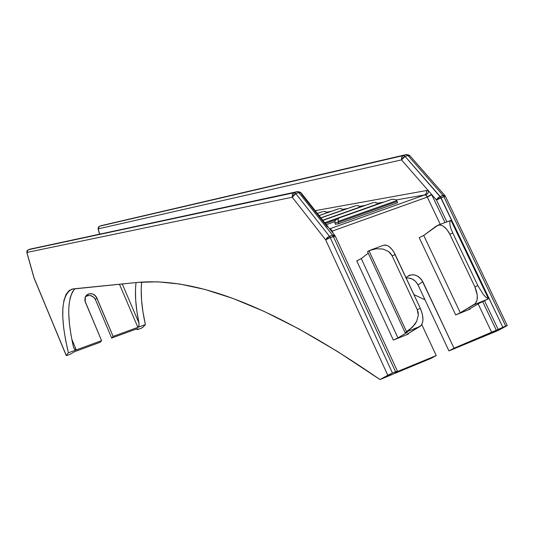 <?xml version="1.0" encoding="UTF-8"?>
<svg xmlns="http://www.w3.org/2000/svg" width="534" height="534" viewBox="0 0 534 534"><rect width="100%" height="100%" fill="white"/><g stroke="black" fill="none" stroke-linecap="round" stroke-linejoin="round"><path stroke-width="0.8" d="M338.376 222.371L397.176 201.452L396.715 200.577L338.129 221.396L338.376 222.371L397.176 201.452L397.583 202.8L338.796 223.739L397.583 202.8L396.715 200.577L395.767 199.783L396.715 200.577L338.129 221.396L337.995 220.288L338.376 222.371L334.918 222.912L335.339 224.28L338.796 223.739L338.376 222.371L338.796 223.739L335.339 224.28L334.918 222.912L334.878 221.503L335.559 220.108L338.322 218.232L337.995 220.288L338.583 218.152L391.435 199.429L394.486 199.295L395.767 199.783L394.486 199.295L391.435 199.429L337.682 218.479L335.559 220.108L334.878 221.503L334.918 222.912L338.376 222.371M325.4 223.512L335.786 219.828L325.4 223.512M378.025 203.848L324.759 222.705L378.206 204.108L377.104 203.067L378.025 203.848M360.236 206.952L322.763 220.182L360.37 207.132L359.349 206.191L360.236 206.952M343.295 209.915L320.881 217.805L343.382 210.022L342.428 209.174L343.295 209.915M327.142 212.739L319.098 215.556L327.175 212.786L326.287 212.011L327.142 212.739M326.554 212.178L331.247 211.357L326.554 212.178M342.694 209.348L347.914 208.427L342.694 209.348M359.622 206.371L365.416 205.35L359.622 206.371M377.391 203.247L383.806 202.119L377.391 203.247M444.715 195.371L410.025 155.901L407.923 155.427L443.04 195.437L440.163 196.472L502.861 327.295L498.189 329.438L484.525 300.782L498.189 329.438L502.861 327.295L440.957 197.7L436.458 199.996L431.579 194.396L427.213 196.879L431.579 194.396L428.588 190.965L426.566 190.518L428.588 190.965L428.522 191.699L427.514 193.829L425.725 195.164L427.754 193.508L428.588 190.965L401.508 159.88L402.856 157.824L405.079 156.395L403.344 155.568L99.451 226.236L406.18 154.6L403.344 155.568L405.079 156.395L401.508 159.88L401.628 157.23L403.344 155.568L401.628 157.23L401.508 159.88L98.223 228.852L98.323 227.257L99.464 226.236L406.18 154.6L101.347 225.615L99.464 226.236L98.096 228.786L99.651 234.152L98.223 228.852L401.508 159.88L431.579 194.396L445.016 222.571L431.772 194.783L427.313 197.073L425.725 195.164L424.717 194.93L396.061 199.97L424.717 194.93L329.625 228.846L331.027 229.426L332.181 231.122L427.313 197.073L440.276 224.32L427.213 196.879L426.139 195.451L424.717 194.93L329.718 228.832L330.653 229.113L332.181 231.122L427.313 197.073L431.772 194.783L431.579 194.396L436.458 199.996L446.898 221.877L436.458 199.996L443.834 196.666L505.725 326.107L507.247 325.6L497.835 330.619L448.954 350.918L454.013 348.195L496.4 330.392L482.703 301.643L496.4 330.392L498.189 329.438L454.013 348.195L421.726 279.869L418.736 276.819L415.011 275.037L413.049 274.716L409.298 275.264L406 277.593C412.161 272.847 417.762 274.229 422.801 281.732L418.022 284.929L448.954 350.918L497.835 330.619L507.26 325.593L502.861 327.295L505.725 326.107L443.834 196.666L445.489 196.479L443.834 196.666L443.04 195.437L440.163 196.472L405.079 156.395L407.923 155.427L443.04 195.437L444.989 195.598M326.314 224.667L334.851 221.643L326.314 224.667M327.429 226.977L301.39 194.089M72.15 353.294L67.818 355.257L72.15 353.294M111.679 338.055L113.135 336.413L145.402 324.592L142.772 327.375L141.143 328.31L137.351 329.618L137.732 328.724L136.317 329.017L111.679 338.055L136.317 329.017L137.752 328.764L137.165 329.431L136.904 328.824L137.098 329.551L140.389 328.61L142.772 327.375L145.402 324.592L142.992 312.116L141.577 300.382L141.196 289.675L141.664 282.059C140.442 293.854 141.69 308.031 145.402 324.592L113.135 336.413L96.167 296.624L94.425 294.841L92.162 293.807L88.551 293.954L86.521 295.168L85.173 297.084L84.839 300.609L101.587 340.645L76.275 349.924L71.763 339.117L76.275 349.924L101.587 340.645L100.178 342.274L74.967 351.526L100.178 342.274L101.587 340.645L85.206 301.777L85.327 296.764C89.245 292.378 93.056 292.692 96.754 297.712L113.135 336.413L111.679 338.055L95.372 299.507L111.679 338.055M406.18 278.081L408.336 277.967L412.195 278.988L415.592 281.431L418.022 284.929C415.252 279.883 411.307 277.6 406.18 278.081M335.005 235.661L334.144 234.947L332.528 235.147L333.309 236.442L335.292 236.195L330.206 237.563L329.425 236.262L330.206 237.563L325.693 239.886L329.425 236.262L327.042 237.79L325.693 239.886L387.791 375.255L392.483 373.092L330.206 237.563L325.693 239.886L292.225 197.22L293.493 195.13L295.823 193.648L294.214 192.714L292.365 194.469L292.225 197.22L26.88 252.448L26.987 250.82L28.182 249.758L26.787 252.388L34.116 278.281L66.236 355.551L67.818 355.257L66.283 355.45L68.405 352.807C59.828 316.368 60.989 295.142 71.87 289.148L137.845 282.386C187.955 278.014 261.086 297.458 380.001 379.561L431.285 358.261L380.001 379.561L392.483 373.092L330.206 237.563L333.309 236.442L395.581 371.804L392.483 373.092L397.303 371.157L395.107 372.518L396.962 371.878L396.809 371.551L396.962 371.878L436.245 355.571L395.12 372.498L397.429 371.177L395.581 371.804L333.309 236.442L332.528 235.147L329.425 236.262L295.823 193.648L298.886 192.6L332.528 235.147L329.425 236.262L295.823 193.648L292.225 197.22L26.88 252.448L34.149 278.161L66.283 355.45L68.405 352.807L76.275 349.924L68.405 352.807L65.615 340.145L63.72 328.276L62.792 317.496L62.858 308.078L63.96 300.288L66.076 294.354L69.2 290.496L73.271 288.881L137.845 282.386L157.69 281.812L180.018 284.061L205.049 289.488L233.031 298.473L264.23 311.462L298.92 328.937L337.408 351.439L380.001 379.561L387.791 375.255L325.693 239.886L292.225 197.22L292.365 194.469L294.214 192.714L28.182 249.758L297.271 191.673L294.214 192.714L28.148 249.772M137.872 327.349L119.449 284.235L137.872 327.349L139.04 325.333L138.96 323.017C135.663 307.137 134.702 293.653 136.063 282.566M86.128 296.277L88.37 295.496L90.807 295.622L94.011 297.465L95.372 299.507L96.754 297.712L95.372 299.507C92.696 295.255 89.318 294.401 85.24 296.937M421.8 324.619L436.245 355.571L431.285 358.261L436.245 355.571L421.8 324.619M333.229 233.398L332.181 231.122L333.229 233.398M478.15 303.919L491.761 332.528L478.15 303.919M438.187 225.094L423.729 235.421L419.223 237.677L423.729 235.421L460.295 312.764L474.192 304.62L487.742 299.167L479.305 303.239L469.012 309.246L479.305 303.239L488.43 298.68L486.174 297.485L483.404 294.628L477.857 285.63L474.873 286.811L477.262 295.095L477.069 300.015L475.46 303.552L460.295 312.764L455.682 314.933L419.223 237.677L455.682 314.933L470.18 309.079L469.987 308.672L470.18 309.079L455.682 314.933L460.295 312.764L423.729 235.421L436.739 225.802L439.769 224.927L441.511 225.301L443.32 226.209L446.851 229.466L449.808 234.212L452.799 233.098L450.843 228.325L449.842 224.28L449.908 221.503L451.023 220.362L488.43 298.68L451.023 220.362L438.187 225.094C442.392 224.454 446.264 227.497 449.808 234.212L474.873 286.811L449.808 234.212L452.799 233.098L477.857 285.63L452.799 233.098L450.843 228.325L449.842 224.28L449.908 221.503L450.623 220.502M356.765 260.866L393.344 340.085L408.497 333.977L408.276 333.51L408.497 333.977L393.344 340.085L397.964 337.909L361.278 258.589L368.253 253.156L361.278 258.589L397.964 337.909L407.435 332.188L397.964 337.909L393.344 340.085L356.765 260.866L361.278 258.589L356.765 260.866M74.967 351.526L72.577 352.767L74.967 351.526M426.566 190.518L315.22 210.663L426.566 190.518L426.446 193.215L424.717 194.93L426.446 193.215L426.566 190.518M469.012 309.246L470.18 309.079L469.012 309.246M370.89 249.939L367.559 251.668L405.099 332.602L405.913 332.101L405.099 332.602L367.559 251.668L368.961 250.66L406.541 331.634L405.913 332.101L420.131 326.381L407.075 334.231L421.313 325.333L422.768 321.802L422.981 319.459L422.334 314.052L420.365 308.412L393.845 252.055L392.29 249.758L388.845 246.381L387.097 245.42L383.926 245.126C387.911 244.585 391.676 247.756 395.22 254.631L420.365 308.412L417.254 309.64L392.11 255.793L395.22 254.631L392.11 255.793L417.254 309.64L418.122 312.337L418.316 315.254L416.674 321.334L412.555 327.055L406.541 331.634L368.961 250.66L376.136 248.764L382.978 249.051L388.552 251.501L390.621 253.45L392.11 255.793L388.552 251.501L382.978 249.051L376.136 248.764L370.89 249.939L383.926 245.126M405.099 332.602L407.435 332.188L405.099 332.602M407.075 334.231L408.497 333.977L407.075 334.231M413.89 294.574L425.004 299.821L413.89 294.574M138.96 323.017L122.253 283.954L138.96 323.017L136.864 311.142L135.689 300.028L135.489 289.922M390.648 374.835L391.529 374.701M75.908 349.99L74.353 349.002L73.432 346.946L74.88 349.57M74.974 288.707C67.244 297.378 66.73 316.789 73.432 346.946L70.995 334.925L69.42 323.717L68.752 313.565M69.026 304.72L70.261 297.411L72.45 291.858L74.974 288.714M405.913 332.101L420.131 326.381C423.809 323.103 423.883 317.116 420.365 308.412L417.254 309.64L418.316 315.254L416.674 321.334L414.898 324.292L409.738 329.531L405.913 332.101M487.742 299.167L488.43 298.68L486.174 297.485L483.404 294.628L477.857 285.63L474.873 286.811C478.357 295.335 478.13 301.269 474.192 304.62L487.742 299.167M454.013 348.195L448.954 350.918L418.022 284.929L422.801 281.732L454.013 348.195M34.083 277.94L66.236 355.544M28.169 249.765L30.151 249.111L28.169 249.765L26.787 252.395L34.049 278.094M30.151 249.111L297.271 191.673L294.214 192.714L295.823 193.648L298.886 192.6L297.585 191.586L30.118 249.124M299.748 191.953L297.271 191.673L298.886 192.6L301.183 192.861M334.604 235.134L301.35 193.154L298.886 192.6L332.528 235.147L335.219 236.035M99.424 226.249L98.082 228.739L99.538 234.179M99.451 226.236L101.674 225.535M445.409 196.312L444.495 195.284L443.04 195.437L443.834 196.666L440.957 197.7L405.079 156.395L407.923 155.427L406.421 154.533L407.923 155.427L409.711 155.481M408.477 154.893L406.421 154.533L101.507 225.568M436.672 199.489L440.163 196.472L437.88 197.934L436.672 199.489M331.587 231.322L332.181 231.122L331.587 231.322M331.434 231.129L332.088 230.922L331.434 231.129M329.965 229.273L330.653 229.113L329.965 229.273M325.139 211.571L326.287 212.011L323.804 211.457L325.139 211.571M322.703 211.604L317.416 213.433L322.549 211.631M341.246 208.721L342.428 209.174L339.871 208.6L341.246 208.721M338.73 208.761L319.145 215.616L338.576 208.781M358.127 205.73L359.349 206.191L356.719 205.61L358.127 205.73M355.537 205.777L320.974 217.925L355.384 205.797M375.856 202.593L377.104 203.067L374.401 202.473L375.856 202.593M373.173 202.646L322.91 220.375L373.019 202.666M139.1 324.151L138.7 326.494M139.054 323.577L139.04 325.333M335.292 236.195L397.409 371.13M300.976 192.667L297.585 191.586M136.797 328.857L137.098 329.551M445.489 196.479L507.233 325.546M406.421 154.533L409.625 155.427M323.023 211.544L322.603 211.618M317.41 213.426L322.489 211.651M339.07 208.694L338.629 208.774M319.138 215.609L338.516 208.801M355.891 205.703L355.43 205.79M320.967 217.919L355.324 205.817M373.553 202.566L373.066 202.653M322.903 220.362L372.966 202.686M392.11 199.275L391.596 199.362M338.322 218.232L391.502 199.396"/></g></svg>
